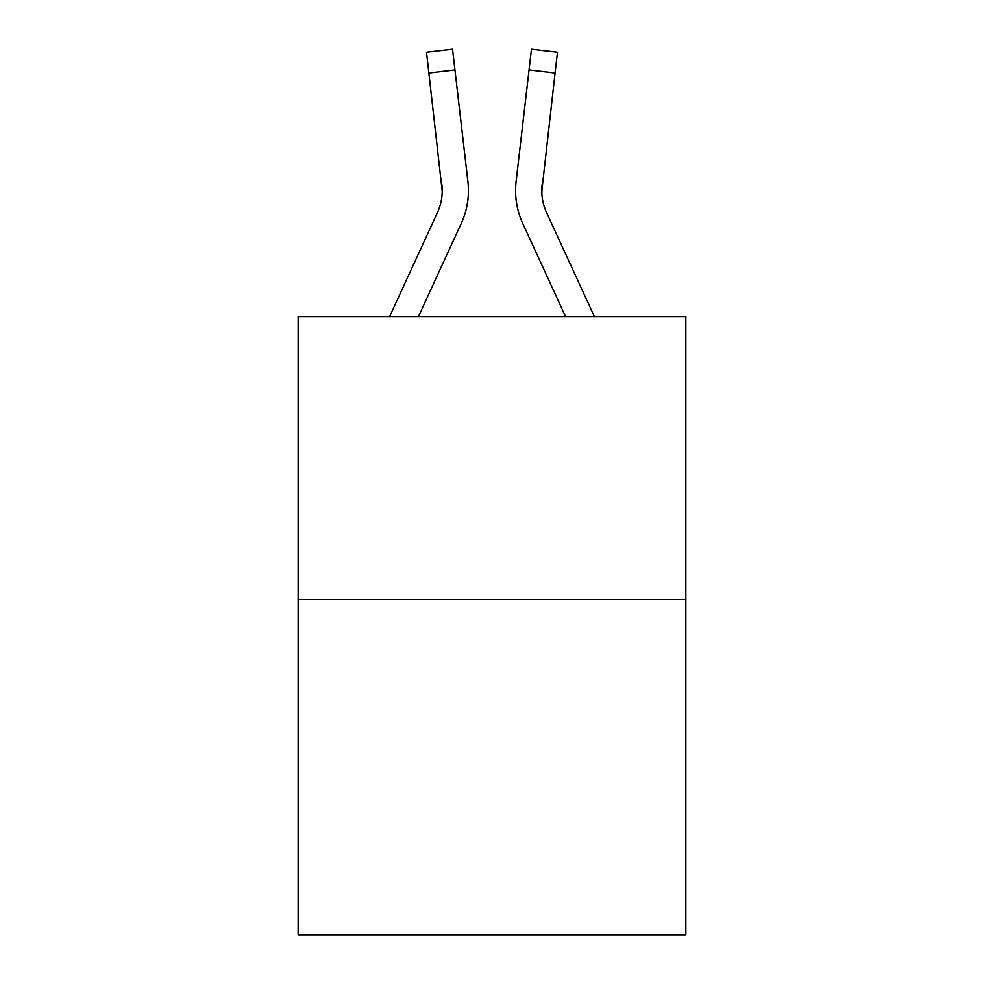 <?xml version="1.0" encoding="UTF-8"?>
<svg xmlns="http://www.w3.org/2000/svg" width="984" height="984" viewBox="0 0 984 984"><rect width="100%" height="100%" fill="white"/><g stroke="black" fill="none" stroke-linecap="round" stroke-linejoin="round"><path stroke-width="1.48" d="M685.848 599.502L685.848 316.602L298.152 316.602L298.152 934.8L685.848 934.8L685.848 599.502L298.152 599.502M442.222 191.29L441.877 184.611A52.386 52.386 -0.4 0 1 437.437 212.532L389.603 316.602L437.437 212.532A52.386 52.386 0 0 0 442.222 191.277L426.515 52.226L452.529 49.2L454.952 70.012L428.926 73.037M418.434 316.602L461.238 223.479A78.585 78.585 -0.4 0 0 467.904 181.597L454.952 70.012M542.122 184.611L541.864 193.737L542.122 184.611A52.386 52.386 0.4 0 0 546.563 212.532A52.386 52.386 0.4 0 1 541.778 191.277A52.386 52.386 0.4 0 0 546.563 212.532A52.386 52.386 0.4 0 1 541.778 191.277A52.386 52.386 0.4 0 0 546.563 212.532A52.386 52.386 0.4 0 1 541.778 191.277A52.386 52.386 0.4 0 0 546.563 212.532A52.386 52.386 0.4 0 1 541.778 191.277A52.386 52.386 0.4 0 0 546.563 212.532A52.386 52.386 0.4 0 1 541.778 191.277A52.386 52.386 0.4 0 0 546.563 212.532A52.386 52.386 0.4 0 1 541.778 191.277A52.386 52.386 0.4 0 0 546.563 212.532A52.386 52.386 0.4 0 1 541.778 191.277A52.386 52.386 0.4 0 0 546.563 212.532A52.386 52.386 0.4 0 1 541.778 191.277A52.386 52.386 0.4 0 0 546.563 212.532A52.386 52.386 0.4 0 1 541.778 191.277A52.386 52.386 0.4 0 0 546.563 212.532A52.386 52.386 0.4 0 1 541.778 191.277A52.386 52.386 0.4 0 0 546.563 212.532A52.386 52.386 0.4 0 1 541.778 191.277A52.386 52.386 0.4 0 0 546.563 212.532A52.386 52.386 0.4 0 1 541.778 191.277A52.386 52.386 0.4 0 0 546.563 212.532A52.386 52.386 0.4 0 1 541.778 191.277A52.386 52.386 0.4 0 0 546.563 212.532A52.386 52.386 0.4 0 1 541.778 191.277A52.386 52.386 0.4 0 0 546.563 212.532A52.386 52.386 0.4 0 1 541.778 191.277A52.386 52.386 0.4 0 0 546.563 212.532A52.386 52.386 0.4 0 1 541.778 191.277A52.386 52.386 0.4 0 0 546.563 212.532A52.386 52.386 0.4 0 1 541.778 191.277A52.386 52.386 0.4 0 0 546.563 212.532A52.386 52.386 0.4 0 1 541.778 191.277A52.386 52.386 0.4 0 0 546.563 212.532A52.386 52.386 0.4 0 1 541.778 191.277A52.386 52.386 0.4 0 0 546.563 212.532A52.386 52.386 0.4 0 1 541.778 191.277A52.386 52.386 0.4 0 0 546.563 212.532A52.386 52.386 0.4 0 1 541.778 191.277A52.386 52.386 0.4 0 0 546.563 212.532A52.386 52.386 0.4 0 1 541.778 191.277A52.386 52.386 0.4 0 0 546.563 212.532A52.386 52.386 0.4 0 1 541.778 191.277A52.386 52.386 0.4 0 0 546.563 212.532A52.386 52.386 0.4 0 1 541.778 191.277A52.386 52.386 0.4 0 0 546.563 212.532L594.398 316.602L546.563 212.532A52.386 52.386 0 0 1 541.778 191.265L555.074 73.037L529.048 70.012L531.471 49.2L557.485 52.226L555.074 73.037M565.566 316.602L522.762 223.479A78.585 78.585 0.4 0 1 516.096 181.597L529.048 70.012M468.286 195.287L468.421 191.413M515.579 191.413L515.714 195.287L515.579 191.413M426.515 52.226L452.529 49.2M531.471 49.2L557.485 52.226"/></g></svg>

